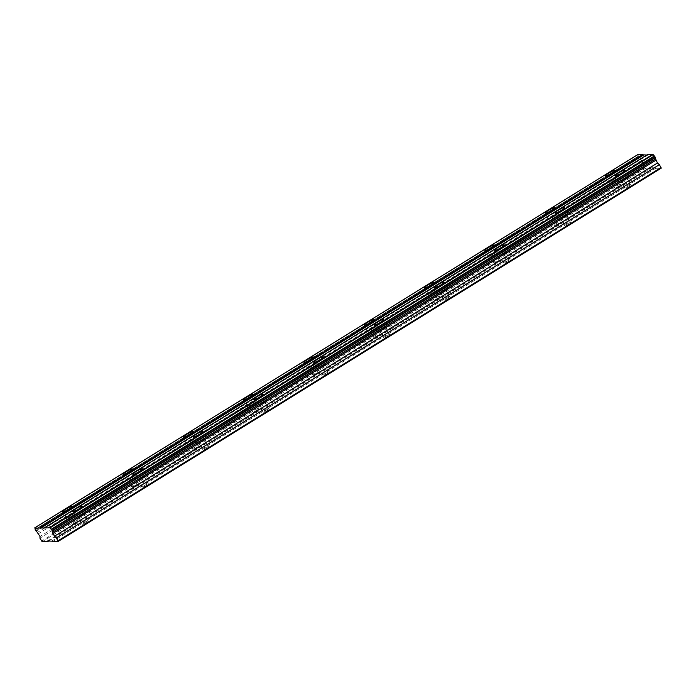 <?xml version="1.0" encoding="UTF-8"?>
<svg xmlns="http://www.w3.org/2000/svg" width="696" height="696" viewBox="0 0 696 696"><rect width="100%" height="100%" fill="white"/><g stroke="black" fill="none" stroke-linecap="round" stroke-linejoin="round"><path stroke-width="0.52" stroke-dasharray="3.48 2.61" d="M613.089 179.899A3.306 0.496 150.6 0 1 616.969 178.254A3.306 0.496 150.6 0 1 615.09 179.855A3.306 0.496 150.6 0 1 611.21 181.499A3.306 0.496 150.6 0 1 613.089 179.899M617.161 187.12A3.306 0.496 150.6 0 1 621.041 185.475A3.306 0.496 150.6 0 1 619.162 187.076A3.306 0.496 150.6 0 1 615.273 188.72A3.306 0.496 150.6 0 1 617.161 187.12M70.348 515.806A3.306 0.496 150.6 0 1 74.228 514.161A3.306 0.496 150.6 0 1 72.349 515.771A3.306 0.496 150.6 0 1 68.469 517.415A3.306 0.496 150.6 0 1 70.348 515.806M74.42 523.027A3.306 0.496 150.6 0 1 78.3 521.382A3.306 0.496 150.6 0 1 76.421 522.992A3.306 0.496 150.6 0 1 72.541 524.627A3.306 0.496 150.6 0 1 74.42 523.027M130.657 478.483A3.306 0.496 150.6 0 1 134.537 476.838A3.306 0.496 150.6 0 1 132.658 478.448A3.306 0.496 150.6 0 1 128.769 480.092A3.306 0.496 150.6 0 1 130.657 478.483M134.719 485.704A3.306 0.496 150.6 0 1 138.608 484.059A3.306 0.496 150.6 0 1 136.721 485.669A3.306 0.496 150.6 0 1 132.84 487.304A3.306 0.496 150.6 0 1 134.719 485.704M190.956 441.16A3.306 0.496 150.6 0 1 194.845 439.515A3.306 0.496 150.6 0 1 192.957 441.125A3.306 0.496 150.6 0 1 189.077 442.769A3.306 0.496 150.6 0 1 190.956 441.16M195.028 448.381A3.306 0.496 150.6 0 1 198.908 446.736A3.306 0.496 150.6 0 1 197.029 448.346A3.306 0.496 150.6 0 1 193.149 449.981A3.306 0.496 150.6 0 1 195.028 448.381M251.265 403.837A3.306 0.496 150.6 0 1 255.145 402.192A3.306 0.496 150.6 0 1 253.266 403.802A3.306 0.496 150.6 0 1 249.385 405.437A3.306 0.496 150.6 0 1 251.265 403.837M255.328 411.058A3.306 0.496 150.6 0 1 259.216 409.413A3.306 0.496 150.6 0 1 257.329 411.023A3.306 0.496 150.6 0 1 253.448 412.658A3.306 0.496 150.6 0 1 255.328 411.058M311.564 366.514A3.306 0.496 150.6 0 1 315.453 364.869A3.306 0.496 150.6 0 1 313.565 366.479A3.306 0.496 150.6 0 1 309.685 368.114A3.306 0.496 150.6 0 1 311.564 366.514M315.636 373.735A3.306 0.496 150.6 0 1 319.516 372.09A3.306 0.496 150.6 0 1 317.637 373.7A3.306 0.496 150.6 0 1 313.757 375.335A3.306 0.496 150.6 0 1 315.636 373.735M371.873 329.191A3.306 0.496 150.6 0 1 375.753 327.546A3.306 0.496 150.6 0 1 373.874 329.156A3.306 0.496 150.6 0 1 369.994 330.791A3.306 0.496 150.6 0 1 371.873 329.191M375.944 336.412A3.306 0.496 150.6 0 1 379.825 334.767A3.306 0.496 150.6 0 1 377.937 336.368A3.306 0.496 150.6 0 1 374.056 338.012A3.306 0.496 150.6 0 1 375.944 336.412M432.173 291.868A3.306 0.496 150.6 0 1 436.061 290.223A3.306 0.496 150.6 0 1 434.173 291.833A3.306 0.496 150.6 0 1 430.293 293.468A3.306 0.496 150.6 0 1 432.173 291.868M436.244 299.089A3.306 0.496 150.6 0 1 440.124 297.444A3.306 0.496 150.6 0 1 438.245 299.045A3.306 0.496 150.6 0 1 434.365 300.689A3.306 0.496 150.6 0 1 436.244 299.089M492.481 254.545A3.306 0.496 150.6 0 1 496.361 252.9A3.306 0.496 150.6 0 1 494.482 254.51A3.306 0.496 150.6 0 1 490.602 256.145A3.306 0.496 150.6 0 1 492.481 254.545M496.553 261.766A3.306 0.496 150.6 0 1 500.433 260.121A3.306 0.496 150.6 0 1 498.553 261.722A3.306 0.496 150.6 0 1 494.665 263.366A3.306 0.496 150.6 0 1 496.553 261.766M552.789 217.222A3.306 0.496 150.6 0 1 556.669 215.577A3.306 0.496 150.6 0 1 554.782 217.187A3.306 0.496 150.6 0 1 550.901 218.822A3.306 0.496 150.6 0 1 552.789 217.222M556.852 224.443A3.306 0.496 150.6 0 1 560.732 222.798A3.306 0.496 150.6 0 1 558.853 224.399A3.306 0.496 150.6 0 1 554.973 226.043A3.306 0.496 150.6 0 1 556.852 224.443M615.76 179.846A5.516 0.818 -29.4 0 0 618.892 177.175A5.516 0.818 -29.4 0 0 612.419 179.907A5.516 0.818 -29.4 0 0 609.287 182.587A5.516 0.818 -29.4 0 0 615.76 179.846M73.019 515.753A5.516 0.818 -29.4 0 0 76.151 513.082A5.516 0.818 -29.4 0 0 69.687 515.823A5.516 0.818 -29.4 0 0 66.546 518.494A5.516 0.818 -29.4 0 0 73.019 515.753M133.319 478.43A5.516 0.818 -29.4 0 0 136.459 475.76A5.516 0.818 -29.4 0 0 129.987 478.491A5.516 0.818 -29.4 0 0 126.855 481.171A5.516 0.818 -29.4 0 0 133.319 478.43M193.627 441.107A5.516 0.818 -29.4 0 0 196.759 438.436A5.516 0.818 -29.4 0 0 190.295 441.168A5.516 0.818 -29.4 0 0 187.154 443.848A5.516 0.818 -29.4 0 0 193.627 441.107M253.927 403.784A5.516 0.818 -29.4 0 0 257.068 401.113A5.516 0.818 -29.4 0 0 250.595 403.845A5.516 0.818 -29.4 0 0 247.463 406.525A5.516 0.818 -29.4 0 0 253.927 403.784M314.235 366.461A5.516 0.818 -29.4 0 0 317.367 363.79A5.516 0.818 -29.4 0 0 310.903 366.522A5.516 0.818 -29.4 0 0 307.762 369.202A5.516 0.818 -29.4 0 0 314.235 366.461M374.535 329.138A5.516 0.818 -29.4 0 0 377.676 326.467A5.516 0.818 -29.4 0 0 371.203 329.199A5.516 0.818 -29.4 0 0 368.071 331.879A5.516 0.818 -29.4 0 0 374.535 329.138M434.843 291.815A5.516 0.818 -29.4 0 0 437.984 289.144A5.516 0.818 -29.4 0 0 431.511 291.876A5.516 0.818 -29.4 0 0 428.371 294.556A5.516 0.818 -29.4 0 0 434.843 291.815M495.152 254.492A5.516 0.818 -29.4 0 0 498.284 251.821A5.516 0.818 -29.4 0 0 491.811 254.553A5.516 0.818 -29.4 0 0 488.679 257.233A5.516 0.818 -29.4 0 0 495.152 254.492M555.452 217.169A5.516 0.818 -29.4 0 0 558.592 214.499A5.516 0.818 -29.4 0 0 552.119 217.23A5.516 0.818 -29.4 0 0 548.979 219.91A5.516 0.818 -29.4 0 0 555.452 217.169M625.539 179.664A5.516 0.818 -29.4 0 0 628.671 176.993A5.516 0.818 -29.4 0 0 622.198 179.725A5.516 0.818 -29.4 0 0 619.066 182.404A5.516 0.818 -29.4 0 0 625.539 179.664M82.798 515.579A5.516 0.818 -29.4 0 0 85.93 512.9A5.516 0.818 -29.4 0 0 79.466 515.64A5.516 0.818 -29.4 0 0 76.325 518.311A5.516 0.818 -29.4 0 0 82.798 515.579M143.098 478.256A5.516 0.818 -29.4 0 0 146.238 475.577A5.516 0.818 -29.4 0 0 139.766 478.317A5.516 0.818 -29.4 0 0 136.633 480.988A5.516 0.818 -29.4 0 0 143.098 478.256M203.406 440.925A5.516 0.818 -29.4 0 0 206.538 438.254A5.516 0.818 -29.4 0 0 200.074 440.994A5.516 0.818 -29.4 0 0 196.933 443.665A5.516 0.818 -29.4 0 0 203.406 440.925M263.706 403.602A5.516 0.818 -29.4 0 0 266.846 400.931A5.516 0.818 -29.4 0 0 260.374 403.671A5.516 0.818 -29.4 0 0 257.242 406.342A5.516 0.818 -29.4 0 0 263.706 403.602M324.014 366.279A5.516 0.818 -29.4 0 0 327.146 363.608A5.516 0.818 -29.4 0 0 320.682 366.348A5.516 0.818 -29.4 0 0 317.541 369.019A5.516 0.818 -29.4 0 0 324.014 366.279M384.314 328.956A5.516 0.818 -29.4 0 0 387.454 326.285A5.516 0.818 -29.4 0 0 380.982 329.017A5.516 0.818 -29.4 0 0 377.85 331.696A5.516 0.818 -29.4 0 0 384.314 328.956M444.622 291.633A5.516 0.818 -29.4 0 0 447.763 288.962A5.516 0.818 -29.4 0 0 441.29 291.694A5.516 0.818 -29.4 0 0 438.149 294.373A5.516 0.818 -29.4 0 0 444.622 291.633M504.931 254.31A5.516 0.818 -29.4 0 0 508.063 251.639A5.516 0.818 -29.4 0 0 501.59 254.371A5.516 0.818 -29.4 0 0 498.458 257.05A5.516 0.818 -29.4 0 0 504.931 254.31M565.23 216.987A5.516 0.818 -29.4 0 0 568.371 214.316A5.516 0.818 -29.4 0 0 561.898 217.048A5.516 0.818 -29.4 0 0 558.758 219.727A5.516 0.818 -29.4 0 0 565.23 216.987M622.868 179.716A3.306 0.496 150.6 0 1 626.748 178.072A3.306 0.496 150.6 0 1 624.869 179.681A3.306 0.496 150.6 0 1 620.989 181.317A3.306 0.496 150.6 0 1 622.868 179.716M626.939 186.937A3.306 0.496 150.6 0 1 630.82 185.293A3.306 0.496 150.6 0 1 628.94 186.893A3.306 0.496 150.6 0 1 625.052 188.538A3.306 0.496 150.6 0 1 626.939 186.937M80.127 515.623A3.306 0.496 150.6 0 1 84.007 513.979A3.306 0.496 150.6 0 1 82.128 515.588A3.306 0.496 150.6 0 1 78.248 517.232A3.306 0.496 150.6 0 1 80.127 515.623M84.199 522.844A3.306 0.496 150.6 0 1 88.079 521.2A3.306 0.496 150.6 0 1 86.2 522.809A3.306 0.496 150.6 0 1 82.319 524.453A3.306 0.496 150.6 0 1 84.199 522.844M140.435 478.3A3.306 0.496 150.6 0 1 144.316 476.656A3.306 0.496 150.6 0 1 142.436 478.265A3.306 0.496 150.6 0 1 138.547 479.909A3.306 0.496 150.6 0 1 140.435 478.3M144.498 485.521A3.306 0.496 150.6 0 1 148.387 483.877A3.306 0.496 150.6 0 1 146.499 485.486A3.306 0.496 150.6 0 1 142.619 487.13A3.306 0.496 150.6 0 1 144.498 485.521M200.735 440.977A3.306 0.496 150.6 0 1 204.624 439.333A3.306 0.496 150.6 0 1 202.736 440.942A3.306 0.496 150.6 0 1 198.856 442.586A3.306 0.496 150.6 0 1 200.735 440.977M204.807 448.198A3.306 0.496 150.6 0 1 208.687 446.554A3.306 0.496 150.6 0 1 206.808 448.163A3.306 0.496 150.6 0 1 202.928 449.807A3.306 0.496 150.6 0 1 204.807 448.198M261.043 403.654A3.306 0.496 150.6 0 1 264.924 402.01A3.306 0.496 150.6 0 1 263.045 403.619A3.306 0.496 150.6 0 1 259.164 405.263A3.306 0.496 150.6 0 1 261.043 403.654M265.106 410.875A3.306 0.496 150.6 0 1 268.995 409.231A3.306 0.496 150.6 0 1 267.107 410.84A3.306 0.496 150.6 0 1 263.227 412.476A3.306 0.496 150.6 0 1 265.106 410.875M321.343 366.331A3.306 0.496 150.6 0 1 325.232 364.687A3.306 0.496 150.6 0 1 323.344 366.296A3.306 0.496 150.6 0 1 319.464 367.94A3.306 0.496 150.6 0 1 321.343 366.331M325.415 373.552A3.306 0.496 150.6 0 1 329.295 371.908A3.306 0.496 150.6 0 1 327.416 373.517A3.306 0.496 150.6 0 1 323.536 375.153A3.306 0.496 150.6 0 1 325.415 373.552M381.652 329.008A3.306 0.496 150.6 0 1 385.532 327.364A3.306 0.496 150.6 0 1 383.653 328.973A3.306 0.496 150.6 0 1 379.772 330.617A3.306 0.496 150.6 0 1 381.652 329.008M385.723 336.229A3.306 0.496 150.6 0 1 389.603 334.585A3.306 0.496 150.6 0 1 387.715 336.194A3.306 0.496 150.6 0 1 383.835 337.83A3.306 0.496 150.6 0 1 385.723 336.229M441.951 291.685A3.306 0.496 150.6 0 1 445.84 290.041A3.306 0.496 150.6 0 1 443.952 291.65A3.306 0.496 150.6 0 1 440.072 293.294A3.306 0.496 150.6 0 1 441.951 291.685M446.023 298.906A3.306 0.496 150.6 0 1 449.903 297.262A3.306 0.496 150.6 0 1 448.024 298.871A3.306 0.496 150.6 0 1 444.144 300.507A3.306 0.496 150.6 0 1 446.023 298.906M502.26 254.362A3.306 0.496 150.6 0 1 506.14 252.718A3.306 0.496 150.6 0 1 504.261 254.327A3.306 0.496 150.6 0 1 500.38 255.963A3.306 0.496 150.6 0 1 502.26 254.362M506.331 261.583A3.306 0.496 150.6 0 1 510.212 259.939A3.306 0.496 150.6 0 1 508.324 261.548A3.306 0.496 150.6 0 1 504.443 263.184A3.306 0.496 150.6 0 1 506.331 261.583M562.568 217.039A3.306 0.496 150.6 0 1 566.448 215.395A3.306 0.496 150.6 0 1 564.56 217.004A3.306 0.496 150.6 0 1 560.68 218.64A3.306 0.496 150.6 0 1 562.568 217.039M566.631 224.26A3.306 0.496 150.6 0 1 570.511 222.616A3.306 0.496 150.6 0 1 568.632 224.225A3.306 0.496 150.6 0 1 564.752 225.861A3.306 0.496 150.6 0 1 566.631 224.26M48.781 540.966L650.751 168.389L645.201 168.493L42.152 541.723M645.201 168.493L642.973 164.935L643.06 163.264L640.381 159.271A1.749 0.461 -121.8 0 0 639.154 157.94L638.206 156.252A1.749 0.461 -121.8 0 0 638.223 156.243A1.749 0.461 -121.8 0 0 637.919 154.895L637.841 154.555M647.793 154.364L647.924 155.008L646.723 155.025M655.345 157.635A1.749 0.461 -121.8 0 0 655.327 157.644A1.749 0.461 -121.8 0 0 655.31 157.661L52.278 530.883M650.751 168.389L650.621 167.753L655.067 167.666L655.641 168.301L661.2 168.197M47.58 540.983L650.621 167.753M644.618 167.867L41.577 541.096M647.924 155.008L44.883 528.238M655.641 168.301L52.6 541.532M52.017 540.905L655.067 167.666M642.973 164.935L39.924 538.173M643.06 163.264L40.02 536.494M641.486 160.471L38.445 533.71M34.87 528.133L637.919 154.895M640.381 159.271L37.34 532.501M638.223 156.243L35.183 529.482L638.206 156.252M639.154 157.94L36.105 531.17M35.235 529.847L638.275 156.609M638.824 157.583L35.783 530.813M621.041 185.475L616.969 178.254M78.3 521.382L74.228 514.161M138.608 484.059L134.537 476.838M198.908 446.736L194.845 439.515M259.216 409.413L255.145 402.192M319.516 372.09L315.453 364.869M379.825 334.767L375.753 327.546M440.124 297.444L436.061 290.223M500.433 260.121L496.361 252.9M560.732 222.798L556.669 215.577M618.892 177.175L615.107 170.459M76.151 513.082L72.375 506.366M136.459 475.76L132.675 469.043M196.759 438.436L192.983 431.72M257.068 401.113L253.283 394.397M317.367 363.79L313.591 357.074M377.676 326.467L373.891 319.751M437.984 289.144L434.2 282.428M498.284 251.821L494.499 245.105M558.592 214.499L554.808 207.782M628.671 176.993L624.886 170.276M85.93 512.9L82.145 506.183M146.238 475.577L142.454 468.86M206.538 438.254L202.762 431.537M266.846 400.931L263.062 394.214M327.146 363.608L323.37 356.891M387.454 326.285L383.67 319.568M447.763 288.962L443.978 282.245M508.063 251.639L504.278 244.922M568.371 214.316L564.587 207.599M630.82 185.293L626.748 178.072M88.079 521.2L84.007 513.979M148.387 483.877L144.316 476.656M208.687 446.554L204.624 439.333M268.995 409.231L264.924 402.01M329.295 371.908L325.232 364.687M389.603 334.585L385.532 327.364M449.903 297.262L445.84 290.041M510.212 259.939L506.14 252.718M570.511 222.616L566.448 215.395M615.273 188.72L611.21 181.499M72.541 524.627L68.469 517.415M132.84 487.304L128.769 480.092M193.149 449.981L189.077 442.769M253.448 412.658L249.385 405.437M313.757 375.335L309.685 368.114M374.056 338.012L369.994 330.791M434.365 300.689L430.293 293.468M494.665 263.366L490.602 256.145M554.973 226.043L550.901 218.822M609.287 182.587L605.503 175.87M66.546 518.494L62.762 511.777M126.855 481.171L123.07 474.454M187.154 443.848L183.37 437.131M247.463 406.525L243.678 399.808M307.762 369.202L303.978 362.486M368.071 331.879L364.286 325.163M428.371 294.556L424.595 287.84M488.679 257.233L484.894 250.516M548.979 219.91L545.203 213.194M619.066 182.404L615.281 175.688M76.325 518.311L72.541 511.603M136.633 480.988L132.849 474.28M196.933 443.665L193.149 436.957M257.242 406.342L253.457 399.626M317.541 369.019L313.757 362.303M377.85 331.696L374.065 324.98M438.149 294.373L434.374 287.657M498.458 257.05L494.673 250.334M558.758 219.727L554.982 213.011M625.052 188.538L620.989 181.317M82.319 524.453L78.248 517.232M142.619 487.13L138.547 479.909M202.928 449.807L198.856 442.586M263.227 412.476L259.164 405.263M323.536 375.153L319.464 367.94M383.835 337.83L379.772 330.617M444.144 300.507L440.072 293.294M504.443 263.184L500.38 255.963M564.752 225.861L560.68 218.64"/><path stroke-width="1.04" d="M611.975 173.13A5.516 0.818 -29.4 0 0 615.107 170.459A5.516 0.818 -29.4 0 0 608.643 173.2A5.516 0.818 -29.4 0 0 605.503 175.87A5.516 0.818 -29.4 0 0 611.975 173.13M69.235 509.046A5.516 0.818 -29.4 0 0 72.375 506.366A5.516 0.818 -29.4 0 0 65.903 509.107A5.516 0.818 -29.4 0 0 62.762 511.777A5.516 0.818 -29.4 0 0 69.235 509.046M129.543 471.723A5.516 0.818 -29.4 0 0 132.675 469.043A5.516 0.818 -29.4 0 0 126.202 471.784A5.516 0.818 -29.4 0 0 123.07 474.454A5.516 0.818 -29.4 0 0 129.543 471.723M189.843 434.4A5.516 0.818 -29.4 0 0 192.983 431.72A5.516 0.818 -29.4 0 0 186.511 434.461A5.516 0.818 -29.4 0 0 183.37 437.131A5.516 0.818 -29.4 0 0 189.843 434.4M250.151 397.077A5.516 0.818 -29.4 0 0 253.283 394.397A5.516 0.818 -29.4 0 0 246.81 397.138A5.516 0.818 -29.4 0 0 243.678 399.808A5.516 0.818 -29.4 0 0 250.151 397.077M310.451 359.754A5.516 0.818 -29.4 0 0 313.591 357.074A5.516 0.818 -29.4 0 0 307.119 359.815A5.516 0.818 -29.4 0 0 303.978 362.486A5.516 0.818 -29.4 0 0 310.451 359.754M370.759 322.431A5.516 0.818 -29.4 0 0 373.891 319.751A5.516 0.818 -29.4 0 0 367.427 322.492A5.516 0.818 -29.4 0 0 364.286 325.163A5.516 0.818 -29.4 0 0 370.759 322.431M431.059 285.108A5.516 0.818 -29.4 0 0 434.2 282.428A5.516 0.818 -29.4 0 0 427.727 285.169A5.516 0.818 -29.4 0 0 424.595 287.84A5.516 0.818 -29.4 0 0 431.059 285.108M491.367 247.785A5.516 0.818 -29.4 0 0 494.499 245.105A5.516 0.818 -29.4 0 0 488.035 247.846A5.516 0.818 -29.4 0 0 484.894 250.516A5.516 0.818 -29.4 0 0 491.367 247.785M551.667 210.453A5.516 0.818 -29.4 0 0 554.808 207.782A5.516 0.818 -29.4 0 0 548.335 210.523A5.516 0.818 -29.4 0 0 545.203 213.194A5.516 0.818 -29.4 0 0 551.667 210.453M621.754 172.956A5.516 0.818 -29.4 0 0 624.886 170.276A5.516 0.818 -29.4 0 0 618.422 173.017A5.516 0.818 -29.4 0 0 615.281 175.688A5.516 0.818 -29.4 0 0 621.754 172.956M79.013 508.863A5.516 0.818 -29.4 0 0 82.145 506.183A5.516 0.818 -29.4 0 0 75.681 508.924A5.516 0.818 -29.4 0 0 72.541 511.603A5.516 0.818 -29.4 0 0 79.013 508.863M139.322 471.54A5.516 0.818 -29.4 0 0 142.454 468.86A5.516 0.818 -29.4 0 0 135.981 471.601A5.516 0.818 -29.4 0 0 132.849 474.28A5.516 0.818 -29.4 0 0 139.322 471.54M199.621 434.217A5.516 0.818 -29.4 0 0 202.762 431.537A5.516 0.818 -29.4 0 0 196.289 434.278A5.516 0.818 -29.4 0 0 193.149 436.957A5.516 0.818 -29.4 0 0 199.621 434.217M259.93 396.894A5.516 0.818 -29.4 0 0 263.062 394.214A5.516 0.818 -29.4 0 0 256.589 396.955A5.516 0.818 -29.4 0 0 253.457 399.626A5.516 0.818 -29.4 0 0 259.93 396.894M320.23 359.571A5.516 0.818 -29.4 0 0 323.37 356.891A5.516 0.818 -29.4 0 0 316.897 359.632A5.516 0.818 -29.4 0 0 313.757 362.303A5.516 0.818 -29.4 0 0 320.23 359.571M380.538 322.248A5.516 0.818 -29.4 0 0 383.67 319.568A5.516 0.818 -29.4 0 0 377.197 322.309A5.516 0.818 -29.4 0 0 374.065 324.98A5.516 0.818 -29.4 0 0 380.538 322.248M440.838 284.925A5.516 0.818 -29.4 0 0 443.978 282.245A5.516 0.818 -29.4 0 0 437.506 284.986A5.516 0.818 -29.4 0 0 434.374 287.657A5.516 0.818 -29.4 0 0 440.838 284.925M501.146 247.602A5.516 0.818 -29.4 0 0 504.278 244.922A5.516 0.818 -29.4 0 0 497.814 247.663A5.516 0.818 -29.4 0 0 494.673 250.334A5.516 0.818 -29.4 0 0 501.146 247.602M561.446 210.279A5.516 0.818 -29.4 0 0 564.587 207.599A5.516 0.818 -29.4 0 0 558.114 210.34A5.516 0.818 -29.4 0 0 554.982 213.011A5.516 0.818 -29.4 0 0 561.446 210.279M47.711 541.627L47.58 540.983L58.159 541.427L56.367 537.86L54.418 536.233L52.592 532.222A1.749 0.461 58.2 0 1 52.278 530.883L51.356 529.186A1.749 0.461 58.2 0 1 50.121 527.846L34.87 528.133A1.749 0.461 58.2 0 1 35.183 529.482A1.749 0.461 58.2 0 1 35.157 529.491L36.105 531.17A1.749 0.461 58.2 0 1 37.34 532.501L40.02 536.494L39.924 538.173L42.152 541.723L47.711 541.627L48.781 540.966M646.723 155.025L637.841 154.555L34.8 527.785M52.226 530.509L655.267 157.279L654.405 155.956A1.749 0.461 -121.8 0 1 653.17 154.616L647.793 154.364L44.753 527.603M655.267 157.279L655.345 157.635A1.749 0.461 -121.8 0 0 655.632 158.984L657.459 162.994L54.418 536.233M58.159 541.427L661.2 168.197L659.417 164.63L657.459 162.994M52.278 530.883A1.749 0.461 58.2 0 1 52.304 530.865L655.345 157.635M642.904 154.46L39.863 527.69M40.438 528.316L643.487 155.086M652.857 154.277L49.807 527.507M52.844 533.44L655.893 160.21M659.417 164.63L56.367 537.86M661.07 167.562L58.02 540.792M653.17 154.616L50.121 527.846M52.592 532.222L655.632 158.984M654.405 155.956L51.356 529.186M654.727 156.304L51.678 529.543"/></g></svg>
